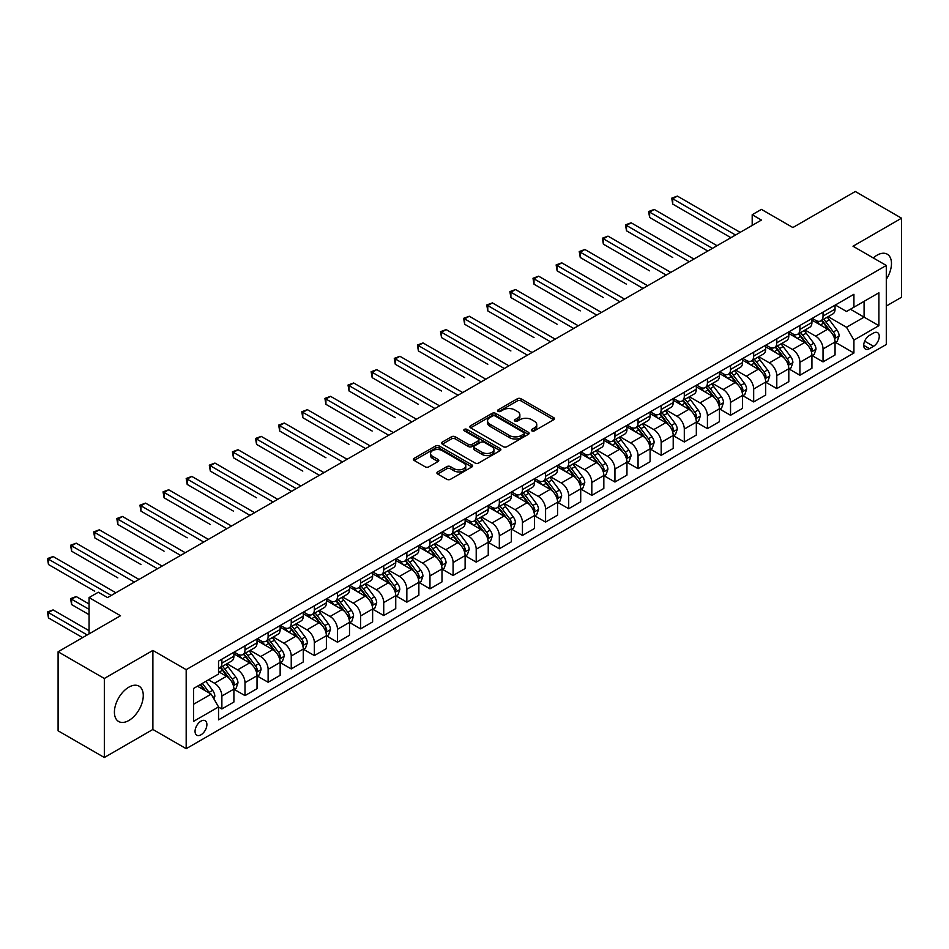 <?xml version="1.0" encoding="UTF-8"?>
<svg xmlns="http://www.w3.org/2000/svg" width="949" height="949" viewBox="0 0 949 949"><rect width="100%" height="100%" fill="white"/><g stroke="black" fill="none" stroke-linecap="round" stroke-linejoin="round"><path stroke-width="1.42" d="M531.843 430.858A1.803 1.032 0 0 0 534.394 430.858L553.682 419.719A2.562 1.483 0 0 0 554.43 418.663A2.562 1.483 0 0 0 553.682 417.619L521.001 398.746A2.562 1.483 0 0 0 517.371 398.746L498.071 409.885A1.803 1.032 0 0 0 497.549 410.62A1.803 1.032 0 0 0 498.071 411.356A1.803 1.032 0 0 0 500.621 411.356L503.112 409.909A8.221 4.745 0 0 1 514.738 409.909L517.454 411.486A8.221 4.745 0 0 1 519.862 414.843A8.221 4.745 0 0 1 517.454 418.201L514.963 419.636A1.803 1.032 0 0 0 514.429 420.371A1.803 1.032 0 0 0 514.963 421.107A1.803 1.032 0 0 0 517.502 421.107L520.005 419.66A8.221 4.745 0 0 1 531.618 419.66L534.346 421.237A8.221 4.745 0 0 1 536.754 424.594A8.221 4.745 0 0 1 534.346 427.94L531.843 429.387A1.803 1.032 0 0 0 531.321 430.122A1.803 1.032 0 0 0 531.843 430.858L531.843 429.387M128.839 720.493A20.404 11.779 120 0 0 142.172 702.509A20.404 11.779 120 0 0 139.04 686.163A20.404 11.779 120 0 0 128.839 687.171A20.404 11.779 120 0 0 115.505 705.154A20.404 11.779 120 0 0 118.637 721.501A20.404 11.779 120 0 0 128.839 720.493M886.295 279.314A20.404 11.779 120 0 0 887.244 254.19A20.404 11.779 120 0 0 877.042 255.198A20.404 11.779 120 0 0 873.282 257.95M200.974 734.811A8.375 4.828 120 0 0 206.443 727.432A8.375 4.828 120 0 0 205.162 720.718A8.375 4.828 120 0 0 200.974 721.133A8.375 4.828 120 0 0 195.506 728.512A8.375 4.828 120 0 0 196.787 735.214A8.375 4.828 120 0 0 200.974 734.811M437.667 471.914A2.562 1.483 0 0 0 436.908 472.97A2.562 1.483 0 0 0 437.667 474.014L446.837 479.304A2.562 1.483 0 0 0 450.467 479.304L471.89 466.944A2.562 1.483 0 0 0 472.638 465.888A2.562 1.483 0 0 0 471.89 464.844L439.209 445.971A2.562 1.483 0 0 0 435.579 445.971L414.155 458.343A2.562 1.483 0 0 0 413.396 459.387A2.562 1.483 0 0 0 414.155 460.443L425.223 466.837A2.562 1.483 0 0 0 428.853 466.837L438.023 461.534A2.562 1.483 0 0 0 438.782 460.49A2.562 1.483 0 0 0 438.023 459.446L432.53 456.267A6.868 3.962 0 0 1 430.526 453.468A6.868 3.962 0 0 1 434.761 449.802A6.868 3.962 0 0 1 442.246 450.668L463.764 463.088A6.868 3.962 0 0 1 465.769 465.888A6.868 3.962 0 0 1 461.534 469.553A6.868 3.962 0 0 1 454.049 468.699L450.467 466.623A2.562 1.483 0 0 0 446.837 466.623L437.667 471.914L437.667 474.014L446.837 468.759L446.837 466.623M886.295 306.041L901.55 297.227L901.55 218.199L855.31 191.496L792.878 227.546L761.43 209.385L752.189 214.723L761.43 220.073L107.569 597.573L98.316 592.235L89.064 597.573L89.064 633.885M104.331 678.476L104.331 757.504L152.884 729.461L152.884 650.433L104.331 678.476L58.091 651.773L120.511 615.735L89.064 597.573M152.884 650.433L186.182 669.662L886.295 265.459L886.295 344.487L186.182 748.69L186.182 669.662M901.55 218.199L852.997 246.23L886.295 265.459M503.29 446.706A2.562 1.483 0 0 0 506.932 446.706L528.356 434.334A2.562 1.483 0 0 0 529.103 433.29A2.562 1.483 0 0 0 528.356 432.246L495.675 413.373A2.562 1.483 0 0 0 492.045 413.373L470.621 425.745A2.562 1.483 0 0 0 469.862 426.789A2.562 1.483 0 0 0 470.621 427.845L503.29 446.706M465.069 431.237A1.803 1.032 0 0 1 466.896 431.498L466.896 429.363L500.123 448.545A2.562 1.483 0 0 1 500.87 449.589A2.562 1.483 0 0 1 500.123 450.633L478.699 463.005A2.562 1.483 0 0 1 475.058 463.005L442.388 444.144L451.546 438.889L451.546 436.754L442.388 442.044A2.562 1.483 0 0 0 441.629 443.088A2.562 1.483 0 0 0 442.388 444.144L442.388 442.044M451.546 438.889A2.562 1.483 0 0 1 455.188 438.889L455.188 436.754A2.562 1.483 0 0 0 451.546 436.754M455.188 436.754L468.438 444.405A2.562 1.483 0 0 0 472.068 444.405L478.154 440.894A2.562 1.483 0 0 0 478.901 439.838A2.562 1.483 0 0 0 478.154 438.794L464.346 430.822A1.803 1.032 0 0 1 463.824 430.087A1.803 1.032 0 0 1 464.939 429.138A1.803 1.032 0 0 1 466.896 429.363M104.331 757.504L58.091 730.801L58.091 651.773M873.531 333.052L869.462 335.4A8.114 4.686 120 0 0 864.159 342.553A8.114 4.686 120 0 0 865.405 349.054A8.114 4.686 120 0 0 869.462 348.651L873.531 346.302A8.114 4.686 120 0 0 878.821 339.149A8.114 4.686 120 0 0 877.576 332.648A8.114 4.686 120 0 0 873.531 333.052M835.334 305.02L846.52 311.486L853.922 307.215L853.922 294.285L218.543 661.121L218.543 674.039L193.572 688.452L193.572 721.347L218.543 706.934L218.543 719.852L853.922 353.028L853.922 340.098L846.52 327.286L828.133 316.669M853.922 307.215L878.893 292.79L878.893 325.685L853.922 340.098M152.884 729.461L186.182 748.69M752.189 214.723L752.189 225.411M850.411 309.244L864.088 317.144L864.088 301.343L878.893 292.79M846.52 327.286L864.088 317.144L878.893 325.685M193.572 704.265L211.153 694.122L197.463 686.21M218.543 707.041L221.876 708.962L221.876 696.044A10.463 6.038 -120 0 0 214.474 683.221L208.555 679.804M221.876 708.962L233.905 702.023L233.905 689.093A10.463 6.038 -120 0 0 226.503 676.281L218.543 671.69M234.178 689.365L244.996 695.617L244.996 682.687A10.463 6.038 -120 0 0 237.594 669.875L226.977 663.742M244.996 695.617L257.025 688.666L257.025 675.747A10.463 6.038 -120 0 0 249.623 662.936L233.905 653.861M257.298 676.02L268.116 682.26L268.116 669.342A10.463 6.038 -120 0 0 260.726 656.53L250.097 650.397M268.116 682.26L280.145 675.32L280.145 662.402A10.463 6.038 -120 0 0 272.743 649.591L257.025 640.504M280.418 662.663L291.236 668.915L291.236 655.996A10.463 6.038 -120 0 0 283.846 643.173L273.217 637.04M291.236 668.915L303.265 661.975L303.265 649.057A10.463 6.038 -120 0 0 295.863 636.233L280.145 627.159M303.538 649.318L314.356 655.569L314.356 642.639A10.463 6.038 -120 0 0 306.966 629.828L296.337 623.695M314.356 655.569L326.385 648.63L326.385 635.7A10.463 6.038 -120 0 0 318.983 622.888L303.265 613.813M326.658 635.972L337.488 642.212L337.488 629.294A10.463 6.038 -120 0 0 330.086 616.482L319.457 610.349M337.488 642.212L349.505 635.272L349.505 622.354A10.463 6.038 -120 0 0 342.103 609.543L326.385 600.456M349.79 622.615L360.608 628.867L360.608 615.948A10.463 6.038 -120 0 0 353.206 603.125L342.577 596.992M360.608 628.867L372.625 621.927L372.625 609.009A10.463 6.038 -120 0 0 365.235 596.186L349.505 587.111M372.91 609.27L383.728 615.521L383.728 602.591A10.463 6.038 -120 0 0 376.326 589.78L365.709 583.647M383.728 615.521L395.745 608.582L395.745 595.652A10.463 6.038 -120 0 0 388.355 582.84L372.625 573.765M396.03 595.925L406.848 602.164L406.848 589.246A10.463 6.038 -120 0 0 399.446 576.434L388.829 570.302M406.848 602.164L418.865 595.225L418.865 582.306A10.463 6.038 -120 0 0 411.475 569.495L395.745 560.408M419.15 582.579L429.968 588.819L429.968 575.901A10.463 6.038 -120 0 0 422.566 563.089L411.949 556.956M429.968 588.819L441.997 581.879L441.997 568.961A10.463 6.038 -120 0 0 434.595 556.138L418.865 547.063M442.27 569.222L453.088 575.474L453.088 562.555A10.463 6.038 -120 0 0 445.686 549.732L435.069 543.599M453.088 575.474L465.117 568.534L465.117 555.604A10.463 6.038 -120 0 0 457.715 542.792L441.997 533.718M465.39 555.877L476.208 562.128L476.208 549.198A10.463 6.038 -120 0 0 468.818 536.387L458.189 530.254M476.208 562.128L488.237 555.177L488.237 542.259A10.463 6.038 -120 0 0 480.835 529.447L465.117 520.372M488.51 542.531L499.328 548.771L499.328 535.853A10.463 6.038 -120 0 0 491.938 523.041L481.309 516.908M499.328 548.771L511.357 541.832L511.357 528.913A10.463 6.038 -120 0 0 503.955 516.09L488.237 507.015M511.63 529.174L522.448 535.426L522.448 522.508A10.463 6.038 -120 0 0 515.058 509.684L504.429 503.551M522.448 535.426L534.477 528.486L534.477 515.556A10.463 6.038 -120 0 0 527.075 502.745L511.357 493.67M534.75 515.829L545.58 522.08L545.58 509.15A10.463 6.038 -120 0 0 538.178 496.339L527.549 490.206M545.58 522.08L557.597 515.129L557.597 502.211A10.463 6.038 -120 0 0 550.195 489.399L534.477 480.324M557.87 502.484L568.7 508.723L568.7 495.805A10.463 6.038 -120 0 0 561.298 482.994L550.669 476.861M568.7 508.723L580.717 501.784L580.717 488.865A10.463 6.038 -120 0 0 573.315 476.054L557.597 466.967M581.002 489.126L591.82 495.378L591.82 482.46A10.463 6.038 -120 0 0 584.418 469.636L573.801 463.503M591.82 495.378L603.837 488.438L603.837 475.52A10.463 6.038 -120 0 0 596.447 462.697L580.717 453.622M604.122 475.781L614.94 482.033L614.94 469.103A10.463 6.038 -120 0 0 607.538 456.291L596.921 450.158M614.94 482.033L626.957 475.093L626.957 462.163A10.463 6.038 -120 0 0 619.567 449.352L603.837 440.277M627.242 462.436L638.06 468.676L638.06 455.757A10.463 6.038 -120 0 0 630.658 442.946L620.041 436.813M638.06 468.676L650.089 461.736L650.089 448.818A10.463 6.038 -120 0 0 642.687 436.006L626.957 426.92M650.362 449.079L661.18 455.33L661.18 442.412A10.463 6.038 -120 0 0 653.778 429.589L643.161 423.456M661.18 455.33L673.209 448.391L673.209 435.472A10.463 6.038 -120 0 0 665.807 422.649L650.089 413.574M673.482 435.733L684.3 441.985L684.3 429.055A10.463 6.038 -120 0 0 676.898 416.243L666.281 410.11M684.3 441.985L696.329 435.045L696.329 422.115A10.463 6.038 -120 0 0 688.927 409.304L673.209 400.229M696.602 422.388L707.42 428.628L707.42 415.709A10.463 6.038 -120 0 0 700.03 402.898L689.401 396.765M707.42 428.628L719.449 421.688L719.449 408.77A10.463 6.038 -120 0 0 712.047 395.958L696.329 386.872M719.722 409.043L730.54 415.282L730.54 402.364A10.463 6.038 -120 0 0 723.15 389.553L712.521 383.42M730.54 415.282L742.569 408.343L742.569 395.425A10.463 6.038 -120 0 0 735.167 382.601L719.449 373.526M742.842 395.686L753.672 401.937L753.672 389.019A10.463 6.038 -120 0 0 746.27 376.195L735.641 370.063M753.672 401.937L765.689 394.998L765.689 382.067A10.463 6.038 -120 0 0 758.287 369.256L742.569 360.181M765.962 382.34L776.792 388.592L776.792 375.662A10.463 6.038 -120 0 0 769.39 362.85L758.761 356.717M776.792 388.592L788.809 381.64L788.809 368.722A10.463 6.038 -120 0 0 781.407 355.911L765.689 346.836M789.094 368.995L799.912 375.235L799.912 362.316A10.463 6.038 -120 0 0 792.51 349.505L781.881 343.372M799.912 375.235L811.929 368.295L811.929 355.377A10.463 6.038 -120 0 0 804.538 342.553L788.809 333.479M812.214 355.638L823.032 361.889L823.032 348.971A10.463 6.038 -120 0 0 815.63 336.148L805.013 330.015M823.032 361.889L835.049 354.95L835.049 342.02A10.463 6.038 -120 0 0 827.658 329.208L811.929 320.133M812.214 318.366L815.63 320.347A10.463 6.038 -120 0 0 820.861 320.869A10.463 6.038 -120 0 0 823.032 316.076L823.032 312.126M789.094 331.723L792.51 333.692A10.463 6.038 -120 0 0 797.741 334.214A10.463 6.038 -120 0 0 799.912 329.422L799.912 325.471M765.962 345.068L769.39 347.049A10.463 6.038 -120 0 0 774.621 347.559A10.463 6.038 -120 0 0 776.792 342.767L776.792 338.817M742.842 358.414L746.27 360.395A10.463 6.038 -120 0 0 751.501 360.917A10.463 6.038 -120 0 0 753.672 356.124L753.672 352.174M719.722 371.771L723.15 373.74A10.463 6.038 -120 0 0 728.381 374.262A10.463 6.038 -120 0 0 730.54 369.469L730.54 365.519M696.602 385.116L700.03 387.085A10.463 6.038 -120 0 0 705.261 387.607A10.463 6.038 -120 0 0 707.42 382.815L707.42 378.865M673.482 398.461L676.898 400.442A10.463 6.038 -120 0 0 682.141 400.952A10.463 6.038 -120 0 0 684.3 396.172L684.3 392.222M650.362 411.819L653.778 413.788A10.463 6.038 -120 0 0 659.009 414.31A10.463 6.038 -120 0 0 661.18 409.517L661.18 405.567M627.242 425.164L630.658 427.133A10.463 6.038 -120 0 0 635.889 427.655A10.463 6.038 -120 0 0 638.06 422.863L638.06 418.912M604.122 438.509L607.538 440.49A10.463 6.038 -120 0 0 612.769 441A10.463 6.038 -120 0 0 614.94 436.22L614.94 432.258M581.002 451.854L584.418 453.836A10.463 6.038 -120 0 0 589.649 454.357A10.463 6.038 -120 0 0 591.82 449.565L591.82 445.615M557.87 465.212L561.298 467.181A10.463 6.038 -120 0 0 566.529 467.703A10.463 6.038 -120 0 0 568.7 462.91L568.7 458.96M534.75 478.557L538.178 480.538A10.463 6.038 -120 0 0 543.409 481.048A10.463 6.038 -120 0 0 545.58 476.268L545.58 472.305M511.63 491.902L515.058 493.883A10.463 6.038 -120 0 0 520.289 494.405A10.463 6.038 -120 0 0 522.448 489.613L522.448 485.663M488.51 505.259L491.938 507.229A10.463 6.038 -120 0 0 497.169 507.751A10.463 6.038 -120 0 0 499.328 502.958L499.328 499.008M465.39 518.605L468.818 520.586A10.463 6.038 -120 0 0 474.049 521.096A10.463 6.038 -120 0 0 476.208 516.303L476.208 512.353M442.27 531.95L445.686 533.931A10.463 6.038 -120 0 0 450.917 534.453A10.463 6.038 -120 0 0 453.088 529.661L453.088 525.71M419.15 545.307L422.566 547.276A10.463 6.038 -120 0 0 427.797 547.798A10.463 6.038 -120 0 0 429.968 543.006L429.968 539.056M396.03 558.653L399.446 560.622A10.463 6.038 -120 0 0 404.677 561.144A10.463 6.038 -120 0 0 406.848 556.351L406.848 552.401M372.91 571.998L376.326 573.979A10.463 6.038 -120 0 0 381.557 574.489A10.463 6.038 -120 0 0 383.728 569.708L383.728 565.758M349.778 585.355L353.206 587.324A10.463 6.038 -120 0 0 358.437 587.846A10.463 6.038 -120 0 0 360.608 583.054L360.608 579.104M326.658 598.7L330.086 600.67A10.463 6.038 -120 0 0 335.317 601.192A10.463 6.038 -120 0 0 337.488 596.399L337.488 592.449M303.538 612.046L306.966 614.027A10.463 6.038 -120 0 0 312.197 614.537A10.463 6.038 -120 0 0 314.356 609.756L314.356 605.794M280.418 625.391L283.846 627.372A10.463 6.038 -120 0 0 289.077 627.894A10.463 6.038 -120 0 0 291.236 623.102L291.236 619.151M257.298 638.748L260.726 640.717A10.463 6.038 -120 0 0 265.957 641.239A10.463 6.038 -120 0 0 268.116 636.447L268.116 632.497M234.178 652.093L237.594 654.075A10.463 6.038 -120 0 0 242.825 654.585A10.463 6.038 -120 0 0 244.996 649.804L244.996 645.842M835.334 342.292L853.922 353.028M820.861 320.869L832.89 313.917A10.463 6.038 -120 0 0 835.049 309.137L835.049 305.187M797.741 334.214L809.77 327.275A10.463 6.038 -120 0 0 811.929 322.482L811.929 318.532M774.621 347.559L786.638 340.62A10.463 6.038 -120 0 0 788.809 335.827L788.809 331.877M751.501 360.917L763.518 353.965A10.463 6.038 -120 0 0 765.689 349.185L765.689 345.222M728.381 374.262L740.398 367.322A10.463 6.038 -120 0 0 742.569 362.53L742.569 358.58M705.261 387.607L717.278 380.668A10.463 6.038 -120 0 0 719.449 375.875L719.449 371.925M682.141 400.952L694.158 394.013A10.463 6.038 -120 0 0 696.329 389.232L696.329 385.27M659.009 414.31L671.038 407.37A10.463 6.038 -120 0 0 673.209 402.578L673.209 398.627M635.889 427.655L647.918 420.715A10.463 6.038 -120 0 0 650.089 415.923L650.089 411.973M612.769 441L624.798 434.061A10.463 6.038 -120 0 0 626.957 429.268L626.957 425.318M589.649 454.357L601.678 447.418A10.463 6.038 -120 0 0 603.837 442.625L603.837 438.675M566.529 467.703L578.558 460.763A10.463 6.038 -120 0 0 580.717 455.971L580.717 452.021M543.409 481.048L555.426 474.109A10.463 6.038 -120 0 0 557.597 469.316L557.597 465.366M520.289 494.405L532.306 487.454A10.463 6.038 -120 0 0 534.477 482.673L534.477 478.723M497.169 507.751L509.186 500.811A10.463 6.038 -120 0 0 511.357 496.019L511.357 492.068M474.049 521.096L486.066 514.156A10.463 6.038 -120 0 0 488.237 509.364L488.237 505.414M450.917 534.453L462.946 527.502A10.463 6.038 -120 0 0 465.117 522.721L465.117 518.759M427.797 547.798L439.826 540.859A10.463 6.038 -120 0 0 441.997 536.066L441.997 532.116M404.677 561.144L416.706 554.204A10.463 6.038 -120 0 0 418.865 549.412L418.865 545.461M381.557 574.489L393.586 567.549A10.463 6.038 -120 0 0 395.745 562.769L395.745 558.807M358.437 587.846L370.466 580.907A10.463 6.038 -120 0 0 372.625 576.114L372.625 572.164M335.317 601.192L347.334 594.252A10.463 6.038 -120 0 0 349.505 589.459L349.505 585.509M312.197 614.537L324.214 607.597A10.463 6.038 -120 0 0 326.385 602.805L326.385 598.855M289.077 627.894L301.094 620.954A10.463 6.038 -120 0 0 303.265 616.162L303.265 612.212M265.957 641.239L277.974 634.3A10.463 6.038 -120 0 0 280.145 629.507L280.145 625.557M242.825 654.585L254.854 647.645A10.463 6.038 -120 0 0 257.025 642.853L257.025 638.902M218.543 668.357A10.463 6.038 -120 0 0 219.705 667.942L231.734 660.99A10.463 6.038 -120 0 0 233.905 656.21L233.905 652.26M219.705 667.942A10.463 6.038 -120 0 0 221.876 663.149L221.876 659.199M211.153 694.122L218.543 706.934M532.567 431.107L534.346 430.075A8.221 4.745 0 0 0 536.754 426.73L536.754 424.594M519.862 414.843L519.862 416.979A8.221 4.745 0 0 1 517.454 420.336L515.675 421.356M553.647 419.731L521.001 400.881A2.562 1.483 0 0 0 517.371 400.881L498.794 411.605M528.32 434.357L495.675 415.508A2.562 1.483 0 0 0 492.045 415.508L470.645 427.857M523.812 434.025A1.803 1.032 0 0 0 524.334 433.29A1.803 1.032 0 0 0 523.812 432.554L495.129 415.994A1.803 1.032 0 0 0 492.578 415.994L489.957 417.513A8.221 4.745 0 0 0 487.549 420.87A8.221 4.745 0 0 0 489.957 424.227L509.566 435.544A8.221 4.745 0 0 0 521.179 435.544L523.812 434.025L523.812 436.16A1.803 1.032 0 0 0 524.334 435.425L524.334 433.29M487.549 420.87L487.549 423.005A8.221 4.745 0 0 0 489.957 426.362L489.957 424.227M523.812 436.16L521.179 437.679A8.221 4.745 0 0 1 509.566 437.679L489.957 426.362M455.188 438.889L468.438 446.54A2.562 1.483 0 0 0 472.068 446.54L478.154 443.029A2.562 1.483 0 0 0 478.901 441.973L478.901 439.838M466.896 431.498L500.087 450.656M482.187 452.341A6.868 3.962 0 0 0 489.672 453.207A6.868 3.962 0 0 0 493.919 449.541A6.868 3.962 0 0 0 491.902 446.73L484.322 442.353A2.562 1.483 0 0 0 480.692 442.353L474.607 445.864A2.562 1.483 0 0 0 473.859 446.92A2.562 1.483 0 0 0 474.607 447.964L482.187 452.341L482.187 454.476A6.868 3.962 0 0 0 489.672 455.342A6.868 3.962 0 0 0 493.919 451.677L493.919 449.541M473.859 446.92L473.859 449.055A2.562 1.483 0 0 0 474.607 450.099L474.607 447.964M482.187 454.476L474.607 450.099M465.769 465.888L465.769 468.023A6.868 3.962 0 0 1 461.534 471.689A6.868 3.962 0 0 1 454.049 470.834L450.467 468.759A2.562 1.483 0 0 0 446.837 468.759M430.526 453.468L430.526 455.603A6.868 3.962 0 0 0 432.53 458.403L432.53 456.267M437.987 461.558L432.53 458.403M471.855 466.955L439.209 448.106A2.562 1.483 0 0 0 435.579 448.106L414.179 460.455L414.155 458.343M835.049 342.447L837.267 341.166L839.118 335.827A6.928 3.998 -120 0 0 836.911 329.932L829.355 319.837A20.012 11.554 -120 0 0 827.172 317.227M819.651 324.594A20.012 11.554 -120 0 0 815.559 320.299M834.42 338.212L835.381 336.124A6.928 3.998 -120 0 0 833.4 331.96L825.832 321.865A20.012 11.554 -120 0 0 823.649 319.255M821.787 320.323A16.608 9.585 60 0 1 824.515 323.431L830.909 331.96M672.746 257.499L626.494 230.797L626.494 225.459L631.121 222.79L693.921 259.053M821.431 320.537A20.012 11.554 60 0 1 823.613 323.146L828.643 329.861M735.534 235.02L672.746 198.768L677.361 196.099L740.161 232.351M730.92 237.689L672.746 204.106L672.746 198.768L671.726 198.175L677.361 196.099M672.746 204.106L671.726 198.175M811.929 355.804L814.147 354.523L815.998 349.185A6.928 3.998 -120 0 0 813.791 343.277L806.235 333.194A20.012 11.554 -120 0 0 804.052 330.572M796.531 337.939A20.012 11.554 -120 0 0 792.439 333.657M811.3 351.557L812.261 349.481A6.928 3.998 -120 0 0 810.268 345.306L802.712 335.222A20.012 11.554 -120 0 0 800.529 332.601M798.667 333.68A16.608 9.585 60 0 1 801.395 336.776L807.789 345.317M649.626 270.845L603.374 244.154L603.374 238.816L608.001 236.135L670.801 272.399M798.311 333.882A20.012 11.554 60 0 1 800.493 336.504L805.523 343.206M788.809 369.149L791.027 367.868L792.878 362.53A6.928 3.998 -120 0 0 790.671 356.622L783.115 346.539A20.012 11.554 -120 0 0 780.92 343.918M773.411 351.284A20.012 11.554 -120 0 0 769.307 347.002M788.18 364.902L789.141 362.826A6.928 3.998 -120 0 0 787.148 358.651L779.592 348.568A20.012 11.554 -120 0 0 777.409 345.946M775.547 347.026A16.608 9.585 60 0 1 778.275 350.122L784.669 358.663M626.494 284.202L580.254 257.499L580.254 252.161L584.881 249.492L647.681 285.744M775.191 347.227A20.012 11.554 60 0 1 777.373 349.849L782.403 356.551M765.689 382.494L767.907 381.213L769.758 375.875A6.928 3.998 -120 0 0 767.551 369.98L759.983 359.885A20.012 11.554 -120 0 0 757.8 357.275M750.291 364.641A20.012 11.554 -120 0 0 746.187 360.347M765.06 378.248L766.021 376.172A6.928 3.998 -120 0 0 764.028 372.008L756.472 361.913A20.012 11.554 -120 0 0 754.289 359.303M752.427 360.371A16.608 9.585 60 0 1 755.155 363.479L761.549 372.008M603.374 297.547L557.134 270.845L557.134 265.506L561.761 262.837L624.561 299.089M752.071 360.584A20.012 11.554 60 0 1 754.253 363.194L759.283 369.908M712.414 248.365L649.626 212.113L654.241 209.444L717.041 245.696M707.788 251.034L649.626 217.451L649.626 212.113L648.606 211.52L654.241 209.444M649.626 217.451L648.606 211.52M689.294 261.722L625.486 224.877L631.121 222.79M626.494 230.797L625.486 224.877M666.174 275.068L602.366 238.223L608.001 236.135M603.374 244.154L602.366 238.223M742.569 395.852L744.787 394.57L746.638 389.232A6.928 3.998 -120 0 0 744.419 383.325L736.863 373.23A20.012 11.554 -120 0 0 734.68 370.62M727.171 377.987A20.012 11.554 -120 0 0 723.067 373.692M741.94 391.605L742.889 389.517A6.928 3.998 -120 0 0 740.908 385.353L733.352 375.258A20.012 11.554 -120 0 0 731.169 372.649M729.306 373.728A16.608 9.585 60 0 1 732.035 376.824L738.429 385.365M580.254 310.892L534.014 284.202L534.014 278.852L538.641 276.183L601.441 312.446M728.951 373.93A20.012 11.554 60 0 1 731.133 376.551L736.163 383.254M643.054 288.413L579.234 251.568L584.881 249.492M580.254 257.499L579.234 251.568M719.449 409.197L721.667 407.916L723.518 402.578A6.928 3.998 -120 0 0 721.299 396.67L713.743 386.587A20.012 11.554 -120 0 0 711.56 383.965M704.051 391.332A20.012 11.554 -120 0 0 699.947 387.05M718.82 404.95L719.769 402.874A6.928 3.998 -120 0 0 717.788 398.699L710.232 388.616A20.012 11.554 -120 0 0 708.049 385.994M706.186 387.073A16.608 9.585 60 0 1 708.915 390.169L715.309 398.71M557.134 324.25L510.894 297.547L510.894 292.209L515.521 289.54L578.309 325.792M705.831 387.275A20.012 11.554 60 0 1 708.013 389.897L713.031 396.599M696.329 422.542L698.547 421.261L700.398 415.923A6.928 3.998 -120 0 0 698.179 410.027L690.623 399.932A20.012 11.554 -120 0 0 688.44 397.323M680.919 404.689A20.012 11.554 -120 0 0 676.827 400.395M695.688 418.295L696.649 416.22A6.928 3.998 -120 0 0 694.668 412.056L687.112 401.961A20.012 11.554 -120 0 0 684.929 399.351M683.066 400.419A16.608 9.585 60 0 1 685.795 403.527L692.189 412.056M534.014 337.595L487.774 310.892L487.774 305.554L492.401 302.885L555.189 339.137M682.711 400.632A20.012 11.554 60 0 1 684.893 403.242L689.911 409.956M673.209 435.899L675.427 434.618L677.278 429.268A6.928 3.998 -120 0 0 675.059 423.373L667.503 413.278A20.012 11.554 -120 0 0 665.32 410.668M657.799 418.034A20.012 11.554 -120 0 0 653.707 413.74M672.568 431.653L673.529 429.565A6.928 3.998 -120 0 0 671.548 425.401L663.992 415.306A20.012 11.554 -120 0 0 661.809 412.696M659.946 413.776A16.608 9.585 60 0 1 662.675 416.872L669.069 425.413M510.894 350.94L464.654 324.25L464.654 318.9L469.281 316.231L532.069 352.494M659.591 413.978A20.012 11.554 60 0 1 661.773 416.587L666.791 423.301M650.089 449.245L652.307 447.964L654.146 442.625A6.928 3.998 -120 0 0 651.939 436.718L644.383 426.635A20.012 11.554 -120 0 0 642.2 424.013M634.679 431.38A20.012 11.554 -120 0 0 630.587 427.097M649.448 444.998L650.409 442.922A6.928 3.998 -120 0 0 648.428 438.746L640.872 428.663A20.012 11.554 -120 0 0 638.689 426.042M636.826 427.121A16.608 9.585 60 0 1 639.543 430.217L645.949 438.758M487.774 364.297L441.534 337.595L441.534 332.257L446.149 329.588L508.949 365.839M636.459 427.323A20.012 11.554 60 0 1 638.653 429.944L643.671 436.647M626.957 462.59L629.187 461.309L631.026 455.971A6.928 3.998 -120 0 0 628.819 450.063L621.263 439.98A20.012 11.554 -120 0 0 619.08 437.37M611.559 444.725A20.012 11.554 -120 0 0 607.467 440.443M626.328 458.343L627.289 456.267A6.928 3.998 -120 0 0 625.308 452.104L617.752 442.009A20.012 11.554 -120 0 0 615.557 439.399M613.695 440.466A16.608 9.585 60 0 1 616.423 443.574L622.817 452.104M464.654 377.643L418.402 350.94L418.402 345.602L423.029 342.933L485.829 379.185M613.339 440.68A20.012 11.554 60 0 1 615.521 443.29L620.551 449.992M619.934 301.758L556.114 264.925L561.761 262.837M557.134 270.845L556.114 264.925M596.814 315.115L532.994 278.271L538.641 276.183M534.014 284.202L532.994 278.271M573.694 328.461L509.874 291.616L515.521 289.54M510.894 297.547L509.874 291.616M550.574 341.806L486.754 304.973L492.401 302.885M487.774 310.892L486.754 304.973M527.442 355.163L463.634 318.318L469.281 316.231M464.654 324.25L463.634 318.318M603.837 475.947L606.055 474.666L607.906 469.316A6.928 3.998 -120 0 0 605.699 463.42L598.143 453.325A20.012 11.554 -120 0 0 595.96 450.716M588.439 458.082A20.012 11.554 -120 0 0 584.347 453.788M603.208 471.7L604.169 469.613A6.928 3.998 -120 0 0 602.188 465.449L594.62 455.354A20.012 11.554 -120 0 0 592.437 452.744M590.575 453.824A16.608 9.585 60 0 1 593.303 456.92L599.697 465.461M441.534 390.988L395.282 364.286L395.282 358.947L399.909 356.278L462.709 392.542M590.219 454.025A20.012 11.554 60 0 1 592.401 456.635L597.431 463.349M504.322 368.509L440.514 331.664L446.149 329.588M441.534 337.595L440.514 331.664M580.717 489.293L582.935 488.011L584.786 482.673A6.928 3.998 -120 0 0 582.579 476.766L575.023 466.683A20.012 11.554 -120 0 0 572.828 464.061M565.319 471.428A20.012 11.554 -120 0 0 561.227 467.145M580.088 485.046L581.049 482.97A6.928 3.998 -120 0 0 579.056 478.794L571.5 468.711A20.012 11.554 -120 0 0 569.317 466.089M567.455 467.169A16.608 9.585 60 0 1 570.183 470.265L576.577 478.806M418.402 404.333L372.162 377.643L372.162 372.305L376.789 369.636L439.589 405.887M567.099 467.371A20.012 11.554 60 0 1 569.281 469.992L574.311 476.695M481.202 381.854L417.394 345.009L423.029 342.933M418.402 350.94L417.394 345.009M557.597 502.638L559.815 501.357L561.666 496.019A6.928 3.998 -120 0 0 559.459 490.111L551.891 480.028A20.012 11.554 -120 0 0 549.708 477.406M542.199 484.773A20.012 11.554 -120 0 0 538.095 480.491M556.968 498.391L557.929 496.315A6.928 3.998 -120 0 0 555.936 492.14L548.38 482.056A20.012 11.554 -120 0 0 546.197 479.435M544.335 480.514A16.608 9.585 60 0 1 547.063 483.61L553.457 492.151M395.282 417.69L349.042 390.988L349.042 385.65L353.669 382.981L416.469 419.233M543.979 480.728A20.012 11.554 60 0 1 546.161 483.338L551.191 490.04M458.082 395.211L394.274 358.366L399.909 356.278M395.282 364.286L394.274 358.366M534.477 515.983L536.695 514.702L538.546 509.364A6.928 3.998 -120 0 0 536.327 503.468L528.771 493.373A20.012 11.554 -120 0 0 526.588 490.763M519.079 498.13A20.012 11.554 -120 0 0 514.975 493.836M533.848 511.748L534.797 509.66A6.928 3.998 -120 0 0 532.816 505.497L525.26 495.402A20.012 11.554 -120 0 0 523.077 492.792M521.215 493.86A16.608 9.585 60 0 1 523.943 496.968L530.337 505.497M372.162 431.036L325.922 404.333L325.922 398.995L330.549 396.326L393.349 432.578M520.859 494.073A20.012 11.554 60 0 1 523.041 496.683L528.071 503.397M434.962 408.556L371.142 371.711L376.789 369.636M372.162 377.643L371.142 371.711M511.357 529.34L513.575 528.059L515.426 522.721A6.928 3.998 -120 0 0 513.207 516.814L505.651 506.719A20.012 11.554 -120 0 0 503.468 504.109M495.959 511.475A20.012 11.554 -120 0 0 491.855 507.193M510.728 525.094L511.677 523.018A6.928 3.998 -120 0 0 509.696 518.842L502.14 508.759A20.012 11.554 -120 0 0 499.957 506.137M498.095 507.217A16.608 9.585 60 0 1 500.823 510.313L507.217 518.854M349.042 444.381L302.802 417.69L302.802 412.352L307.429 409.671L370.229 445.935M497.739 507.418A20.012 11.554 60 0 1 499.921 510.04L504.939 516.742M411.842 421.902L348.022 385.057L353.669 382.981M349.042 390.988L348.022 385.057M488.237 542.686L490.455 541.404L492.306 536.066A6.928 3.998 -120 0 0 490.087 530.159L482.531 520.076A20.012 11.554 -120 0 0 480.348 517.454M472.827 524.821A20.012 11.554 -120 0 0 468.735 520.538M487.608 538.439L488.557 536.363A6.928 3.998 -120 0 0 486.576 532.187L479.02 522.104A20.012 11.554 -120 0 0 476.837 519.483M474.974 520.562A16.608 9.585 60 0 1 477.703 523.658L484.097 532.199M325.922 457.738L279.682 431.036L279.682 425.698L284.309 423.029L347.097 459.28M474.619 520.764A20.012 11.554 60 0 1 476.801 523.385L481.819 530.088M388.722 435.259L324.902 398.414L330.549 396.326M325.922 404.333L324.902 398.414M465.117 556.031L467.335 554.75L469.186 549.412A6.928 3.998 -120 0 0 466.967 543.516L459.411 533.421A20.012 11.554 -120 0 0 457.228 530.811M449.707 538.178A20.012 11.554 -120 0 0 445.615 533.884M464.476 551.784L465.437 549.708A6.928 3.998 -120 0 0 463.456 545.545L455.9 535.45A20.012 11.554 -120 0 0 453.717 532.84M451.854 533.907A16.608 9.585 60 0 1 454.583 537.015L460.977 545.545M302.802 471.084L256.562 444.381L256.562 439.043L261.189 436.374L323.977 472.626M451.499 534.121A20.012 11.554 60 0 1 453.681 536.731L458.699 543.445M441.997 569.388L444.215 568.107L446.066 562.769A6.928 3.998 -120 0 0 443.847 556.861L436.291 546.766A20.012 11.554 -120 0 0 434.108 544.157M426.587 551.523A20.012 11.554 -120 0 0 422.495 547.229M441.356 565.141L442.317 563.054A6.928 3.998 -120 0 0 440.336 558.89L432.78 548.795A20.012 11.554 -120 0 0 430.597 546.185M428.734 547.265A16.608 9.585 60 0 1 431.451 550.361L437.857 558.902M279.682 484.429L291.604 491.321M428.367 547.466A20.012 11.554 60 0 1 430.561 550.076L435.579 556.79M418.865 582.733L421.095 581.452L422.934 576.114A6.928 3.998 -120 0 0 420.727 570.207L413.171 560.124A20.012 11.554 -120 0 0 410.988 557.502M403.467 564.869A20.012 11.554 -120 0 0 399.375 560.586M418.236 578.487L419.197 576.411A6.928 3.998 -120 0 0 417.216 572.235L409.66 562.152A20.012 11.554 -120 0 0 407.465 559.53M405.614 560.61A16.608 9.585 60 0 1 408.331 563.706L414.737 572.247M256.562 497.774L210.322 471.084L210.322 465.745L214.937 463.076L277.737 499.328M405.247 560.812A20.012 11.554 60 0 1 407.429 563.433L412.459 570.135M395.745 596.079L397.963 594.798L399.814 589.459A6.928 3.998 -120 0 0 397.607 583.564L390.051 573.469A20.012 11.554 -120 0 0 387.868 570.859M380.347 578.226A20.012 11.554 -120 0 0 376.255 573.931M395.116 591.832L396.077 589.756A6.928 3.998 -120 0 0 394.096 585.592L386.528 575.497A20.012 11.554 -120 0 0 384.345 572.888M382.483 573.955A16.608 9.585 60 0 1 385.211 577.063L391.605 585.592M233.442 511.131L187.19 484.429L187.19 479.091L191.817 476.422L254.617 512.674M382.127 574.169A20.012 11.554 60 0 1 384.309 576.778L389.339 583.493M372.625 609.436L374.843 608.155L376.694 602.805A6.928 3.998 -120 0 0 374.487 596.909L366.931 586.814A20.012 11.554 -120 0 0 364.748 584.204M357.227 591.571A20.012 11.554 -120 0 0 353.135 587.277M371.996 605.189L372.957 603.101A6.928 3.998 -120 0 0 370.964 598.938L363.408 588.843A20.012 11.554 -120 0 0 361.225 586.233M359.363 587.312A16.608 9.585 60 0 1 362.091 590.408L368.485 598.949M210.322 524.477L164.07 497.786L164.07 492.436L168.697 489.767L231.497 526.031M359.007 587.514A20.012 11.554 60 0 1 361.189 590.124L366.219 596.838M349.505 622.781L351.723 621.5L353.574 616.162A6.928 3.998 -120 0 0 351.367 610.254L343.811 600.171A20.012 11.554 -120 0 0 341.616 597.55M334.107 604.916A20.012 11.554 -120 0 0 330.003 600.634M348.876 618.534L349.837 616.459A6.928 3.998 -120 0 0 347.844 612.283L340.288 602.2A20.012 11.554 -120 0 0 338.105 599.578M336.243 600.658A16.608 9.585 60 0 1 338.971 603.754L345.365 612.295M187.19 537.822L140.95 511.131L140.95 505.793L145.577 503.124L208.377 539.376M335.887 600.859A20.012 11.554 60 0 1 338.069 603.481L343.099 610.183M326.385 636.127L328.603 634.845L330.454 629.507A6.928 3.998 -120 0 0 328.247 623.6L320.679 613.517A20.012 11.554 -120 0 0 318.496 610.907M310.987 618.262A20.012 11.554 -120 0 0 306.883 613.979M325.756 631.88L326.717 629.804A6.928 3.998 -120 0 0 324.724 625.628L317.168 615.545A20.012 11.554 -120 0 0 314.985 612.935M313.123 614.003A16.608 9.585 60 0 1 315.851 617.111L322.245 625.64M164.07 551.179L117.83 524.477L117.83 519.139L122.457 516.47L185.257 552.721M312.767 614.217A20.012 11.554 60 0 1 314.949 616.826L319.979 623.529M303.265 649.484L305.483 648.203L307.334 642.853A6.928 3.998 -120 0 0 305.115 636.957L297.559 626.862A20.012 11.554 -120 0 0 295.376 624.252M287.867 631.619A20.012 11.554 -120 0 0 283.763 627.325M302.636 645.237L303.585 643.149A6.928 3.998 -120 0 0 301.604 638.985L294.048 628.89A20.012 11.554 -120 0 0 291.865 626.281M290.003 627.348A16.608 9.585 60 0 1 292.731 630.456L299.125 638.997M140.95 564.525L94.71 537.822L94.71 532.484L99.337 529.815L162.137 566.078M289.647 627.562A20.012 11.554 60 0 1 291.829 630.172L296.847 636.886M365.602 448.604L301.782 411.759L307.429 409.671M302.802 417.69L301.782 411.759M342.482 461.949L278.662 425.105L284.309 423.029M279.682 431.036L278.662 425.105M319.35 475.295L255.542 438.462L261.189 436.374M256.562 444.381L255.542 438.462M296.23 488.652L233.442 452.388L238.057 449.719L300.857 485.983M291.616 491.321L233.442 457.738L233.442 452.388L232.422 451.807L238.057 449.719M233.442 457.738L232.422 451.807M273.11 501.997L209.302 465.152L214.937 463.076M210.322 471.084L209.302 465.152M249.99 515.343L186.182 478.51L191.817 476.422M187.19 484.429L186.182 478.51M226.87 528.7L163.062 491.855L168.697 489.767M164.07 497.786L163.062 491.855M203.75 542.045L139.93 505.2L145.577 503.124M140.95 511.131L139.93 505.2M280.145 662.829L282.363 661.548L284.214 656.21A6.928 3.998 -120 0 0 281.995 650.302L274.439 640.219A20.012 11.554 -120 0 0 272.256 637.598M264.735 644.964A20.012 11.554 -120 0 0 260.643 640.682M279.516 658.582L280.465 656.506A6.928 3.998 -120 0 0 278.484 652.331L270.928 642.248A20.012 11.554 -120 0 0 268.745 639.626M266.883 640.705A16.608 9.585 60 0 1 269.611 643.802L276.005 652.343M117.83 577.87L71.59 551.179L71.59 545.841L76.217 543.172L139.005 579.424M266.527 640.907A20.012 11.554 60 0 1 268.709 643.529L273.727 650.231M180.63 555.39L116.81 518.545L122.457 516.47M117.83 524.477L116.81 518.545M257.025 676.174L259.243 674.893L261.094 669.555A6.928 3.998 -120 0 0 258.875 663.648L251.319 653.564A20.012 11.554 -120 0 0 249.136 650.943M241.615 658.309A20.012 11.554 -120 0 0 237.523 654.027M256.384 671.928L257.345 669.852A6.928 3.998 -120 0 0 255.364 665.676L247.808 655.593A20.012 11.554 -120 0 0 245.625 652.971M243.763 654.051A16.608 9.585 60 0 1 246.491 657.147L252.885 665.688M94.71 591.227L48.47 564.525L48.47 559.186L53.097 556.517L115.885 592.769M243.407 654.264A20.012 11.554 60 0 1 245.589 656.874L250.607 663.576M157.51 568.748L93.69 531.903L99.337 529.815M94.71 537.822L93.69 531.903M233.905 689.52L236.123 688.239L237.974 682.9A6.928 3.998 -120 0 0 235.755 677.005L228.199 666.91A20.012 11.554 -120 0 0 226.016 664.3M233.264 685.285L234.225 683.197A6.928 3.998 -120 0 0 232.244 679.033L224.688 668.938A20.012 11.554 -120 0 0 222.505 666.328M220.643 667.396A16.608 9.585 60 0 1 223.371 670.504L229.765 679.033M89.064 603.991L76.217 596.565L71.59 599.234L71.59 604.572L89.064 614.667M220.287 667.61A20.012 11.554 60 0 1 222.469 670.219L227.487 676.934M71.59 604.572L70.57 598.641L89.064 609.329M70.57 598.641L76.217 596.565M134.39 582.093L70.57 545.248L76.217 543.172M71.59 551.179L70.57 545.248M213.928 698.927L214.842 696.258A6.928 3.998 -120 0 0 212.635 690.35L205.886 681.346M89.064 630.682L53.097 609.91L48.47 612.579L48.47 617.918L82.599 637.621M209.753 693.316A6.928 3.998 -120 0 0 209.124 692.379L202.374 683.375M200.642 684.383L205.482 690.848M200.156 684.656L204.272 690.148M48.47 617.918L47.45 611.998L87.213 634.952M47.45 611.998L53.097 609.91M111.27 595.438L47.45 558.593L53.097 556.517M48.47 564.525L47.45 558.593M214.474 683.221L226.503 676.281M237.594 669.875L249.623 662.936M260.726 656.53L272.743 649.591M283.846 643.173L295.863 636.233M306.966 629.828L318.983 622.888M330.086 616.482L342.103 609.543M353.206 603.125L365.235 596.186M376.326 589.78L388.355 582.84M399.446 576.434L411.475 569.495M422.566 563.089L434.595 556.138M445.686 549.732L457.715 542.792M468.818 536.387L480.835 529.447M491.938 523.041L503.955 516.09M515.058 509.684L527.075 502.745M538.178 496.339L550.195 489.399M561.298 482.994L573.315 476.054M584.418 469.636L596.447 462.697M607.538 456.291L619.567 449.352M630.658 442.946L642.687 436.006M653.778 429.589L665.807 422.649M676.898 416.243L688.927 409.304M700.03 402.898L712.047 395.958M723.15 389.553L735.167 382.601M746.27 376.195L758.287 369.256M769.39 362.85L781.407 355.911M792.51 349.505L804.538 342.553M815.63 336.148L827.658 329.208M823.032 316.076L835.049 309.137M823.032 348.971L835.049 342.02M799.912 362.316L811.929 355.377M799.912 329.422L811.929 322.482M776.792 375.662L788.809 368.722M776.792 342.767L788.809 335.827M753.672 389.019L765.689 382.067M753.672 356.124L765.689 349.185M730.54 402.364L742.569 395.425M730.54 369.469L742.569 362.53M707.42 415.709L719.449 408.77M707.42 382.815L719.449 375.875M684.3 429.055L696.329 422.115M684.3 396.172L696.329 389.232M661.18 442.412L673.209 435.472M661.18 409.517L673.209 402.578M638.06 455.757L650.089 448.818M638.06 422.863L650.089 415.923M614.94 469.103L626.957 462.163M614.94 436.22L626.957 429.268M591.82 482.46L603.837 475.52M591.82 449.565L603.837 442.625M568.7 495.805L580.717 488.865M568.7 462.91L580.717 455.971M545.58 509.15L557.597 502.211M545.58 476.268L557.597 469.316M522.448 522.508L534.477 515.556M522.448 489.613L534.477 482.673M499.328 535.853L511.357 528.913M499.328 502.958L511.357 496.019M476.208 549.198L488.237 542.259M476.208 516.303L488.237 509.364M453.088 562.555L465.117 555.604M453.088 529.661L465.117 522.721M429.968 575.901L441.997 568.961M429.968 543.006L441.997 536.066M406.848 589.246L418.865 582.306M406.848 556.351L418.865 549.412M383.728 602.591L395.745 595.652M383.728 569.708L395.745 562.769M360.608 615.948L372.625 609.009M360.608 583.054L372.625 576.114M337.488 629.294L349.505 622.354M337.488 596.399L349.505 589.459M314.356 642.639L326.385 635.7M314.356 609.756L326.385 602.805M291.236 655.996L303.265 649.057M291.236 623.102L303.265 616.162M268.116 669.342L280.145 662.402M268.116 636.447L280.145 629.507M244.996 682.687L257.025 675.747M244.996 649.804L257.025 642.853M221.876 696.044L233.905 689.093M221.876 663.149L233.905 656.21M864.658 341.177L873.531 346.302M863.72 345.341L869.462 348.651M534.346 430.075L534.346 427.94M514.963 421.107L514.963 419.636M517.454 420.336L517.454 418.201M498.071 411.356L498.071 409.885M517.371 400.881L517.371 398.746M521.001 400.881L521.001 398.746M553.682 419.719L553.682 417.619M470.621 427.845L470.621 425.745M492.045 415.508L492.045 413.373M495.675 415.508L495.675 413.373M528.356 434.334L528.356 432.246M509.566 437.679L509.566 435.544M521.179 437.679L521.179 435.544M468.438 446.54L468.438 444.405M472.068 446.54L472.068 444.405M478.154 443.029L478.154 440.894M500.123 450.633L500.123 448.545M450.467 468.759L450.467 466.623M454.049 470.834L454.049 468.699M438.023 461.534L438.023 459.446M435.579 448.106L435.579 445.971M439.209 448.106L439.209 445.971M471.89 466.944L471.89 464.844M834.539 338.591L839.082 335.97M825.832 321.865L829.355 319.837M820.387 325.009L823.613 323.146M833.4 331.96L836.911 329.932M832.842 334.665L835.381 336.124M811.419 351.937L815.95 349.315M802.712 335.222L806.235 333.194M797.267 338.366L800.493 336.504M810.268 345.306L813.791 343.277M809.722 348.01L812.261 349.481M788.299 365.282L792.83 362.66M779.592 348.568L783.115 346.539M774.147 351.711L777.373 349.849M787.148 358.651L790.671 356.622M786.602 361.367L789.141 362.826M765.167 378.639L769.71 376.018M756.472 361.913L759.983 359.885M751.027 365.057L754.253 363.194M764.028 372.008L767.551 369.98M763.482 374.713L766.021 376.172M742.047 391.984L746.59 389.363M733.352 375.258L736.863 373.23M727.907 378.414L731.133 376.551M740.908 385.353L744.419 383.325M740.362 388.058L742.889 389.517M718.927 405.33L723.47 402.708M710.232 388.616L713.743 386.587M704.787 391.759L708.013 389.897M717.788 398.699L721.299 396.67M717.242 401.403L719.769 402.874M695.807 418.675L700.35 416.053M687.112 401.961L690.623 399.932M681.655 405.104L684.893 403.242M694.668 412.056L698.179 410.027M694.122 414.76L696.649 416.22M672.687 432.032L677.23 429.411M663.992 415.306L667.503 413.278M658.535 418.462L661.773 416.587M671.548 425.401L675.059 423.373M671.002 428.106L673.529 429.565M649.567 445.378L654.11 442.756M640.872 428.663L644.383 426.635M635.415 431.807L638.653 429.944M648.428 438.746L651.939 436.718M647.87 441.451L650.409 442.922M626.447 458.723L630.99 456.101M617.752 442.009L621.263 439.98M612.295 445.152L615.521 443.29M625.308 452.104L628.819 450.063M624.75 454.808L627.289 456.267M603.327 472.08L607.858 469.458M594.62 455.354L598.143 453.325M589.175 458.509L592.401 456.635M602.188 465.449L605.699 463.42M601.63 468.154L604.169 469.613M580.207 485.425L584.738 482.804M571.5 468.711L575.023 466.683M566.055 471.855L569.281 469.992M579.056 478.794L582.579 476.766M578.51 481.499L581.049 482.97M557.075 498.771L561.618 496.149M548.38 482.056L551.891 480.028M542.935 485.2L546.161 483.338M555.936 492.14L559.459 490.111M555.39 494.856L557.929 496.315M533.955 512.128L538.498 509.506M525.26 495.402L528.771 493.373M519.815 498.545L523.041 496.683M532.816 505.497L536.327 503.468M532.27 508.201L534.797 509.66M510.835 525.473L515.378 522.852M502.14 508.759L505.651 506.719M496.695 511.902L499.921 510.04M509.696 518.842L513.207 516.814M509.15 521.547L511.677 523.018M487.715 538.818L492.258 536.197M479.02 522.104L482.531 520.076M473.563 525.248L476.801 523.385M486.576 532.187L490.087 530.159M486.03 534.904L488.557 536.363M464.595 552.164L469.138 549.542M455.9 535.45L459.411 533.421M450.443 538.593L453.681 536.731M463.456 545.545L466.967 543.516M462.91 548.249L465.437 549.708M441.475 565.521L446.018 562.899M432.78 548.795L436.291 546.766M427.323 551.95L430.561 550.076M440.336 558.89L443.847 556.861M439.778 561.594L442.317 563.054M418.355 578.866L422.898 576.245M409.66 562.152L413.171 560.124M404.203 565.296L407.429 563.433M417.216 572.235L420.727 570.207M416.658 574.94L419.197 576.411M395.235 592.212L399.766 589.59M386.528 575.497L390.051 573.469M381.083 578.641L384.309 576.778M394.096 585.592L397.607 583.564M393.538 588.297L396.077 589.756M372.115 605.569L376.646 602.947M363.408 588.843L366.931 586.814M357.963 591.998L361.189 590.124M370.964 598.938L374.487 596.909M370.418 601.642L372.957 603.101M348.983 618.914L353.526 616.292M340.288 602.2L343.811 600.171M334.843 605.343L338.069 603.481M347.844 612.283L351.367 610.254M347.298 614.988L349.837 616.459M325.863 632.259L330.406 629.638M317.168 615.545L320.679 613.517M311.723 618.689L314.949 616.826M324.724 625.628L328.247 623.6M324.178 628.345L326.717 629.804M302.743 645.617L307.286 642.995M294.048 628.89L297.559 626.862M288.603 632.046L291.829 630.172M301.604 638.985L305.115 636.957M301.058 641.69L303.585 643.149M279.623 658.962L284.166 656.34M270.928 642.248L274.439 640.219M265.483 645.391L268.709 643.529M278.484 652.331L281.995 650.302M277.938 655.035L280.465 656.506M256.503 672.307L261.046 669.686M247.808 655.593L251.319 653.564M242.351 658.736L245.589 656.874M255.364 665.676L258.875 663.648M254.818 668.393L257.345 669.852M233.383 685.664L237.926 683.043M224.688 668.938L228.199 666.91M219.231 672.082L222.469 670.219M232.244 679.033L235.755 677.005M231.698 681.738L234.225 683.197M213.05 697.396L214.806 696.388M209.124 692.379L212.635 690.35"/></g></svg>
